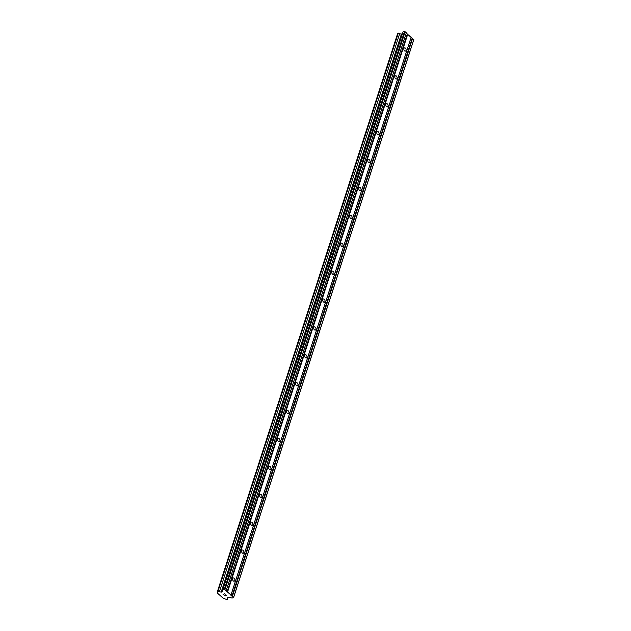 <?xml version="1.0" encoding="UTF-8"?>
<svg xmlns="http://www.w3.org/2000/svg" width="631" height="631" viewBox="0 0 631 631"><rect width="100%" height="100%" fill="white"/><g stroke="black" fill="none" stroke-linecap="round" stroke-linejoin="round"><path stroke-width="0.95" d="M406.033 50.425A1.672 1.096 -104.4 0 1 405.394 51.111A1.672 1.096 -104.4 0 1 404.163 50.377A1.672 1.096 -104.4 0 1 403.927 48.571A1.672 1.096 -104.4 0 1 404.566 47.877A1.672 1.096 -104.4 0 1 405.796 48.611A1.672 1.096 -104.4 0 1 406.033 50.425M397.017 78.323A1.672 1.096 -104.4 0 1 396.378 79.017A1.672 1.096 -104.4 0 1 395.156 78.276A1.672 1.096 -104.4 0 1 394.911 76.469A1.672 1.096 -104.4 0 1 395.55 75.775A1.672 1.096 -104.4 0 1 396.781 76.509A1.672 1.096 -104.4 0 1 397.017 78.323M388.01 106.221A1.672 1.096 -104.4 0 1 387.371 106.915A1.672 1.096 -104.4 0 1 386.14 106.182A1.672 1.096 -104.4 0 1 385.904 104.367A1.672 1.096 -104.4 0 1 386.543 103.673A1.672 1.096 -104.4 0 1 387.773 104.407A1.672 1.096 -104.4 0 1 388.01 106.221M378.994 134.119A1.672 1.096 -104.4 0 1 378.355 134.813A1.672 1.096 -104.4 0 1 377.133 134.08A1.672 1.096 -104.4 0 1 376.888 132.265A1.672 1.096 -104.4 0 1 377.527 131.579A1.672 1.096 -104.4 0 1 378.758 132.313A1.672 1.096 -104.4 0 1 378.994 134.119M369.987 162.017A1.672 1.096 -104.4 0 1 369.348 162.711A1.672 1.096 -104.4 0 1 368.118 161.978A1.672 1.096 -104.4 0 1 367.881 160.171A1.672 1.096 -104.4 0 1 368.52 159.477A1.672 1.096 -104.4 0 1 369.75 160.211A1.672 1.096 -104.4 0 1 369.987 162.017M360.971 189.923A1.672 1.096 -104.4 0 1 360.333 190.609A1.672 1.096 -104.4 0 1 359.11 189.876A1.672 1.096 -104.4 0 1 358.865 188.07A1.672 1.096 -104.4 0 1 359.504 187.375A1.672 1.096 -104.4 0 1 360.735 188.109A1.672 1.096 -104.4 0 1 360.971 189.923M351.964 217.821A1.672 1.096 -104.4 0 1 351.325 218.515A1.672 1.096 -104.4 0 1 350.095 217.782A1.672 1.096 -104.4 0 1 349.858 215.968A1.672 1.096 -104.4 0 1 350.497 215.274A1.672 1.096 -104.4 0 1 351.727 216.007A1.672 1.096 -104.4 0 1 351.964 217.821M342.948 245.719A1.672 1.096 -104.4 0 1 342.317 246.413A1.672 1.096 -104.4 0 1 341.087 245.68A1.672 1.096 -104.4 0 1 340.843 243.866A1.672 1.096 -104.4 0 1 341.481 243.172A1.672 1.096 -104.4 0 1 342.712 243.913A1.672 1.096 -104.4 0 1 342.948 245.719M333.941 273.617A1.672 1.096 -104.4 0 1 333.302 274.311A1.672 1.096 -104.4 0 1 332.072 273.578A1.672 1.096 -104.4 0 1 331.835 271.764A1.672 1.096 -104.4 0 1 332.474 271.078A1.672 1.096 -104.4 0 1 333.704 271.811A1.672 1.096 -104.4 0 1 333.941 273.617M324.926 301.523A1.672 1.096 -104.4 0 1 324.295 302.21A1.672 1.096 -104.4 0 1 323.064 301.476A1.672 1.096 -104.4 0 1 322.82 299.67A1.672 1.096 -104.4 0 1 323.458 298.976A1.672 1.096 -104.4 0 1 324.689 299.709A1.672 1.096 -104.4 0 1 324.926 301.523M315.918 329.421A1.672 1.096 -104.4 0 1 315.279 330.108A1.672 1.096 -104.4 0 1 314.049 329.374A1.672 1.096 -104.4 0 1 313.812 327.568A1.672 1.096 -104.4 0 1 314.451 326.874A1.672 1.096 -104.4 0 1 315.681 327.607A1.672 1.096 -104.4 0 1 315.918 329.421M306.903 357.32A1.672 1.096 -104.4 0 1 306.272 358.014A1.672 1.096 -104.4 0 1 305.041 357.28A1.672 1.096 -104.4 0 1 304.805 355.466A1.672 1.096 -104.4 0 1 305.436 354.772A1.672 1.096 -104.4 0 1 306.666 355.505A1.672 1.096 -104.4 0 1 306.903 357.32M297.895 385.218A1.672 1.096 -104.4 0 1 297.256 385.912A1.672 1.096 -104.4 0 1 296.026 385.178A1.672 1.096 -104.4 0 1 295.789 383.364A1.672 1.096 -104.4 0 1 296.428 382.67A1.672 1.096 -104.4 0 1 297.658 383.411A1.672 1.096 -104.4 0 1 297.895 385.218M288.888 413.116A1.672 1.096 -104.4 0 1 288.249 413.81A1.672 1.096 -104.4 0 1 287.018 413.076A1.672 1.096 -104.4 0 1 286.782 411.262A1.672 1.096 -104.4 0 1 287.413 410.576A1.672 1.096 -104.4 0 1 288.643 411.309A1.672 1.096 -104.4 0 1 288.888 413.116M279.872 441.022A1.672 1.096 -104.4 0 1 279.233 441.708A1.672 1.096 -104.4 0 1 278.003 440.974A1.672 1.096 -104.4 0 1 277.766 439.168A1.672 1.096 -104.4 0 1 278.405 438.474A1.672 1.096 -104.4 0 1 279.636 439.208A1.672 1.096 -104.4 0 1 279.872 441.022M270.865 468.92A1.672 1.096 -104.4 0 1 270.226 469.614A1.672 1.096 -104.4 0 1 268.995 468.872A1.672 1.096 -104.4 0 1 268.759 467.066A1.672 1.096 -104.4 0 1 269.39 466.372A1.672 1.096 -104.4 0 1 270.62 467.106A1.672 1.096 -104.4 0 1 270.865 468.92M261.849 496.818A1.672 1.096 -104.4 0 1 261.21 497.512A1.672 1.096 -104.4 0 1 259.98 496.778A1.672 1.096 -104.4 0 1 259.743 494.964A1.672 1.096 -104.4 0 1 260.382 494.27A1.672 1.096 -104.4 0 1 261.613 495.004A1.672 1.096 -104.4 0 1 261.849 496.818M252.842 524.716A1.672 1.096 -104.4 0 1 252.203 525.41A1.672 1.096 -104.4 0 1 250.972 524.677A1.672 1.096 -104.4 0 1 250.736 522.862A1.672 1.096 -104.4 0 1 251.375 522.168A1.672 1.096 -104.4 0 1 252.597 522.91A1.672 1.096 -104.4 0 1 252.842 524.716M243.826 552.614A1.672 1.096 -104.4 0 1 243.187 553.308A1.672 1.096 -104.4 0 1 241.957 552.575A1.672 1.096 -104.4 0 1 241.72 550.76A1.672 1.096 -104.4 0 1 242.359 550.074A1.672 1.096 -104.4 0 1 243.59 550.808A1.672 1.096 -104.4 0 1 243.826 552.614M234.819 580.52A1.672 1.096 -104.4 0 1 234.18 581.206A1.672 1.096 -104.4 0 1 232.949 580.473A1.672 1.096 -104.4 0 1 232.713 578.666A1.672 1.096 -104.4 0 1 233.352 577.972A1.672 1.096 -104.4 0 1 234.574 578.706A1.672 1.096 -104.4 0 1 234.819 580.52M233.541 597.723L413.77 39.729L404.479 31.55L403.043 31.921L222.814 589.914L224.92 589.725L233.588 597.352L232.105 598.085L228.54 597.123L227.594 597.596A1.278 0.67 -162.1 0 0 227.199 597.904A1.278 0.67 -162.1 0 0 227.468 598.527L226.789 599.45L225.362 599.064A1.278 0.67 -162.1 0 0 223.65 598.606L217.261 592.982A1.278 0.67 -162.1 0 0 217.656 592.675A1.278 0.67 -162.1 0 0 217.387 592.052L218.074 591.129L219.501 591.515A1.278 0.67 -162.1 0 0 221.213 591.973L222.554 591.854L222.814 589.914M402.381 33.964L401.434 33.979A1.278 0.67 -162.1 0 1 399.723 33.522L397.727 33.277L217.498 591.279M224.076 595.159L224.967 595.94L224.076 595.159L225.701 595.64M225.267 595.262L226.529 595.427L225.74 594.733L226.529 595.427M225.74 594.733L226.75 595.49L224.967 595.948L226.75 595.49M223.477 594.347L224.77 593.739L223.319 594.228L223.831 594.418M222.988 594.197L223.477 594.339M223.319 594.228L224.865 593.826M411.191 37.048L230.962 595.041M407.784 34.05L227.554 592.044M411.152 37.284L230.93 595.285M412.185 38.199L231.956 596.192M412.635 38.317L232.405 596.311M413.818 39.359L233.588 597.352M227.862 597.297L227.468 598.527M228.02 597.257L227.357 599.3M217.521 592.186L217.261 592.982M398.295 33.135L218.074 591.129M399.723 33.522L219.501 591.515M401.434 33.979L221.213 591.973M401.821 34.106L221.591 592.099M404.479 31.55L224.25 589.543M405.149 31.731L224.92 589.725M406.332 32.773L226.111 590.766M406.301 33.017L226.079 591.01M407.334 33.924L227.105 591.917"/></g></svg>
